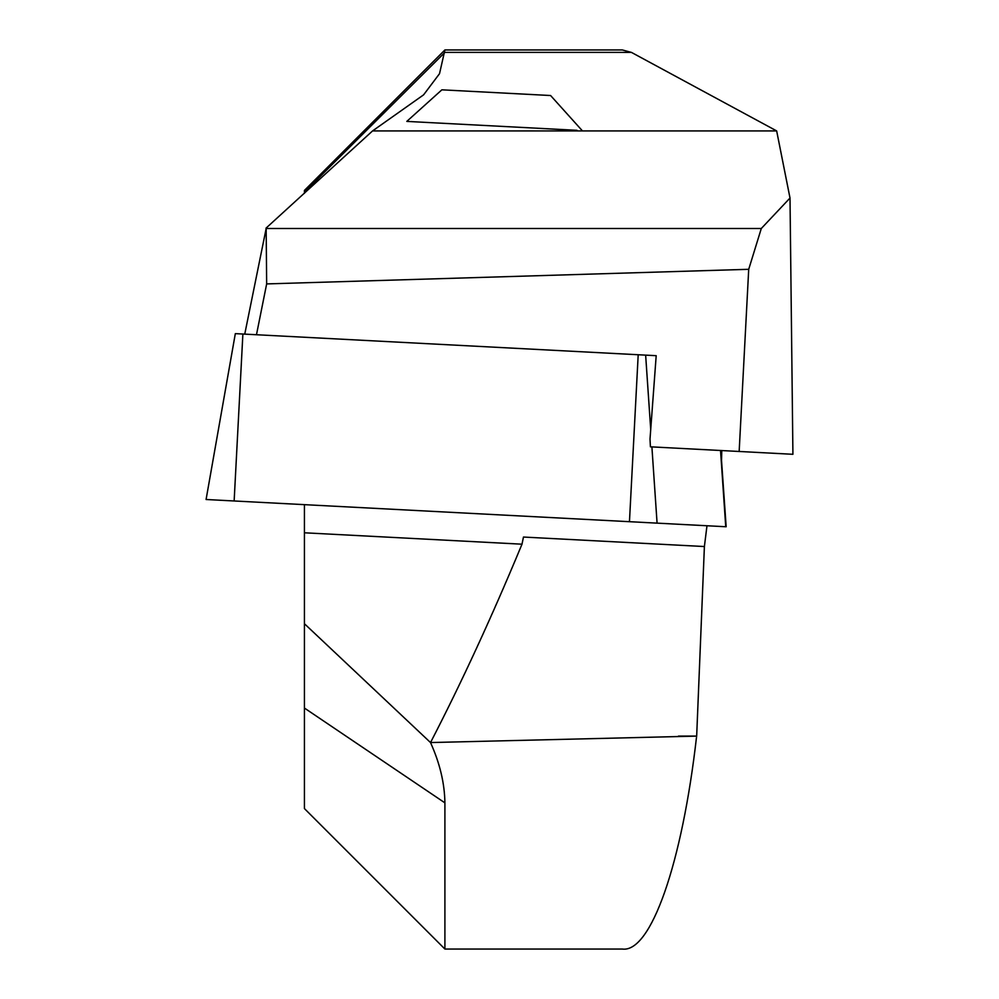 <?xml version="1.0" encoding="UTF-8"?>
<svg xmlns="http://www.w3.org/2000/svg" width="999" height="999" viewBox="0 0 999 999"><rect width="100%" height="100%" fill="white"/><g stroke="black" fill="none" stroke-linecap="round" stroke-linejoin="round"><path stroke-width="1.5" d="M706.98 525.749L704.395 546.54L523.464 537.05L522.002 544.193L304.42 532.792L304.42 504.657M304.42 708.054L304.42 808.566L444.905 949.05L444.905 802.859L304.42 708.054L304.42 532.792M444.905 949.05L622.327 949.05C650.923 953.009 682.23 863.286 696.628 736.101L430.519 742.557C439.822 763.149 444.617 783.241 444.905 802.859M776.66 130.919L372.565 130.919L423.588 94.855L439.523 73.689L444.905 49.95L622.327 49.95L631.455 52.41L776.66 130.919L790.009 198.027L792.919 454.295L739.16 451.473L748.713 269.305L761.3 228.496L266.159 228.496L266.658 283.916L748.713 269.305M631.455 52.41L444.905 52.41L304.42 192.133L304.42 190.434L444.905 49.95M304.42 192.133L304.42 193.319M721.765 450.561L721.528 460.477M704.395 546.54L696.69 735.614M739.16 451.473L650.411 446.815L650.012 439.061L656.193 355.681L645.641 355.132L656.193 355.681M522.002 544.193C491.87 616.795 461.376 682.916 430.519 742.557L304.42 623.726M790.009 198.027L761.3 228.496M266.658 283.916L256.481 334.74M244.755 334.116L266.159 228.496M372.565 130.919L265.984 228.184M234.141 500.974L206.081 499.5L235.327 333.629L242.882 334.028L234.141 500.974L726.161 526.76L720.828 450.512M650.724 429.607L645.641 355.132L242.882 334.028M576.997 130.32L406.805 121.403L441.87 89.823L547.39 95.355L550.599 95.529L582.167 130.594M678.433 736.101L696.628 736.101M638.199 354.745L629.457 521.69M651.897 446.903L657.08 523.139M720.541 450.499L725.736 526.735"/></g></svg>
